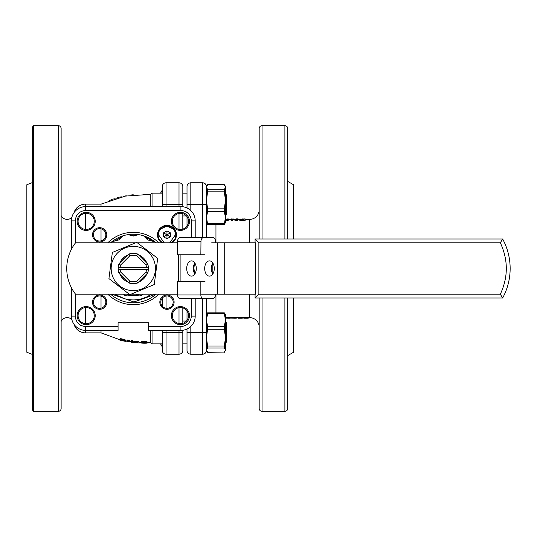 <?xml version="1.0" encoding="UTF-8"?>
<svg xmlns="http://www.w3.org/2000/svg" width="537" height="537" viewBox="0 0 537 537"><rect width="100%" height="100%" fill="white"/><g stroke="black" fill="none" stroke-linecap="round" stroke-linejoin="round"><path stroke-width="0.81" d="M71.83 319.528A6.666 6.666 0 0 0 61.131 321.441M71.83 217.472A6.666 6.666 0 0 1 61.131 215.559M33.516 125.671L58.271 125.671A2.86 2.86 0 0 1 61.131 128.524L61.131 408.476A2.86 2.86 0 0 1 58.271 411.329L33.516 411.329A2.86 2.86 0 0 1 32.489 409.134L32.489 127.866A2.86 2.86 0 0 1 33.516 125.671L33.516 411.329M74.019 212.665A11.995 11.995 0 0 1 85.504 204.134L101.023 204.134L101.023 206.604M74.019 324.335A11.995 11.995 0 0 0 85.504 332.866L85.504 330.389M162.255 188.896A5.712 5.712 0 0 1 160.395 193.112M146.997 342.713L150.823 342.653L152.058 343.888L162.255 343.888L162.255 348.104A5.712 5.712 0 0 0 160.395 343.888L152.058 343.888L152.058 330.396M141.097 342.002L141.077 342.566C139.291 343.13 147.682 343.412 146.984 342.814C148.85 342.123 140.486 341.599 141.077 342.566L141.097 342.002C140.506 341.042 148.836 341.559 146.984 342.25M146.984 342.814L146.997 342.17M141.083 342.23L141.077 342.868C140.479 343.297 148.836 343.378 146.984 342.868L146.997 342.364M259.183 238.985L259.183 128.524A2.86 2.86 0 0 1 262.043 125.671L284.892 125.671A2.86 2.86 0 0 1 287.751 128.524L287.751 238.985M284.892 298.015L284.892 411.329A2.86 2.86 0 0 0 287.751 408.476L287.751 298.015M259.183 128.524L259.183 149.4M259.183 154.025L259.183 176.68M259.183 211.578L259.183 212.806M259.183 359.703L259.183 408.476A2.86 2.86 0 0 0 262.043 411.329L284.892 411.329M259.183 325.147L259.183 327.154A9.525 9.525 0 0 0 249.665 317.629L248.148 317.629L248.175 318.199L243.879 318.199L243.879 317.629M259.183 209.846A9.525 9.525 0 0 1 249.665 219.371L245.134 219.371M206.436 314.373L207.591 312.836L224.325 312.836L224.325 313.682L207.591 313.682L206.436 320.032L206.436 298.78L206.436 337.632L207.591 346.003L224.325 346.003L225.48 337.632L224.325 329.255L207.591 329.255L206.436 337.632L206.436 350.554L206.886 351.339L207.591 352.299L224.325 352.091L207.591 352.299M202.624 237.461L202.624 204.51L206.436 204.51L206.436 237.461L206.436 222.627L207.591 224.372L207.591 223.687L224.325 223.687L225.48 217.68L224.325 211.672L207.591 211.672L206.436 217.68L207.591 223.687M32.489 182.54L26.85 184.708L26.85 352.292L32.489 354.46M101.023 240.871L101.023 228.802M101.023 330.396L101.023 332.866L85.504 332.866M101.023 308.198L101.023 296.129M293.464 238.985L293.464 184.708L287.751 181.405M155.978 294.209A34.281 34.281 0 0 1 110.629 294.209M118.187 268.5A15.117 15.117 0 0 0 118.838 272.89L128.92 282.965A15.117 15.117 0 0 0 137.694 282.965L147.769 272.89A15.117 15.117 0 0 0 147.769 264.11L137.694 254.035A15.117 15.117 0 0 0 128.92 254.035L118.838 264.11A15.117 15.117 0 0 0 118.187 268.5M158.764 294.209A36.18 36.18 0 0 1 107.843 294.209M173.162 302.163A6.189 6.189 0 0 1 166.973 308.352A6.189 6.189 0 0 1 160.785 302.163A6.189 6.189 0 0 1 166.973 295.974A6.189 6.189 0 0 1 173.162 302.163M94.27 221.372A8.095 8.095 0 0 1 86.175 229.46A8.095 8.095 0 0 1 78.08 221.372A8.095 8.095 0 0 1 86.175 213.276A8.095 8.095 0 0 1 94.27 221.372M105.829 234.837A6.189 6.189 0 0 1 99.64 241.026A6.189 6.189 0 0 1 93.451 234.837A6.189 6.189 0 0 1 99.64 228.648A6.189 6.189 0 0 1 105.829 234.837M94.27 315.628A8.095 8.095 0 0 1 86.175 323.724A8.095 8.095 0 0 1 78.08 315.628A8.095 8.095 0 0 1 86.175 307.54A8.095 8.095 0 0 1 94.27 315.628M105.829 302.163A6.189 6.189 0 0 1 99.64 308.352A6.189 6.189 0 0 1 93.451 302.163A6.189 6.189 0 0 1 99.64 295.974A6.189 6.189 0 0 1 105.829 302.163M188.527 221.372A8.095 8.095 0 0 1 180.439 229.46A8.095 8.095 0 0 1 172.343 221.372A8.095 8.095 0 0 1 180.439 213.276A8.095 8.095 0 0 1 188.527 221.372M174.109 302.163A7.142 7.142 0 0 1 166.973 309.305A7.142 7.142 0 0 1 159.831 302.163A7.142 7.142 0 0 1 166.973 295.021A7.142 7.142 0 0 1 174.109 302.163M95.217 221.372A9.048 9.048 0 0 1 86.175 230.413A9.048 9.048 0 0 1 77.127 221.372A9.048 9.048 0 0 1 86.175 212.323A9.048 9.048 0 0 1 95.217 221.372M106.782 234.837A7.142 7.142 0 0 1 99.64 241.979A7.142 7.142 0 0 1 92.498 234.837A7.142 7.142 0 0 1 99.64 227.695A7.142 7.142 0 0 1 106.782 234.837M95.217 315.628A9.048 9.048 0 0 1 86.175 324.677A9.048 9.048 0 0 1 77.127 315.628A9.048 9.048 0 0 1 86.175 306.587A9.048 9.048 0 0 1 95.217 315.628M106.782 302.163A7.142 7.142 0 0 1 99.64 309.305A7.142 7.142 0 0 1 92.498 302.163A7.142 7.142 0 0 1 99.64 295.021A7.142 7.142 0 0 1 106.782 302.163M189.48 221.372A9.048 9.048 0 0 1 180.439 230.413A9.048 9.048 0 0 1 171.39 221.372A9.048 9.048 0 0 1 180.439 212.323A9.048 9.048 0 0 1 189.48 221.372M188.527 315.628A8.095 8.095 0 0 1 180.439 323.724A8.095 8.095 0 0 1 172.343 315.628A8.095 8.095 0 0 1 180.439 307.54A8.095 8.095 0 0 1 188.527 315.628M189.48 315.628A9.048 9.048 0 0 1 180.439 324.677A9.048 9.048 0 0 1 171.39 315.628A9.048 9.048 0 0 1 180.439 306.587A9.048 9.048 0 0 1 189.48 315.628M240.073 219.794L245.134 219.935L245.134 220.492L240.073 220.358L238.884 219.834L238.884 219.264L240.073 219.794L240.073 220.358M236.441 219.552L231.655 218.888L231.655 219.935L232.729 219.935L232.729 219.036L237.515 219.935L237.515 218.888L236.441 218.888L236.441 219.452M237.515 219.935L237.515 220.492L236.381 220.492L232.729 219.606M232.729 219.935L232.729 220.492L231.655 220.492L231.655 219.935M227.064 219.908L230.682 219.136L230.682 219.7L227.064 220.472L226.379 220.472L226.379 219.908L227.064 219.908L227.064 220.472M226.379 219.7L225.48 219.7M238.884 219.371L237.515 219.371M236.441 219.371L235.716 219.371M231.655 219.371L230.682 219.371M229.232 317.609L229.917 317.609L229.917 318.179L229.232 318.179L229.232 317.609L225.48 317.629M235.092 317.609L235.777 317.609L235.777 318.179L235.092 318.179L235.092 317.609L229.917 317.629M242.61 317.629L242.301 318.199L240.167 318.173L240.167 317.602L235.777 317.629M240.167 317.602L248.148 317.629M242.301 318.199L238.025 318.199L237.73 317.629M235.777 318.179L231.474 318.099L231.474 317.629M236.75 317.629L236.75 318.099L235.777 318.099M229.917 318.179L225.614 318.099L225.614 317.629M230.89 317.629L230.89 318.099L229.917 318.099M114.032 241.207L121.684 237.166M130.095 235.186L136.734 235.125M144.453 236.689L154.179 241.637M147.064 296.753L151.374 294.209A31.421 31.421 0 0 1 115.24 294.209L116.287 294.914M116.744 295.202L124.188 298.572M141.432 298.854L146.326 297.095M155.676 294.209L133.948 302.002L111.965 294.209M101.023 332.866L119.919 339.753M125.739 340.968L126.886 341.17M128.229 341.384L129.028 341.498M131.384 342.277L132.652 342.499L132.713 341.975L133.599 342.069M140.305 342.566L141.063 342.599M138.982 341.23L138.949 341.794L133.599 342.284L133.659 341.72L138.982 341.23L138.982 342.15L140.318 342.217L140.291 342.875L138.116 342.901M131.377 341.123L131.444 340.565L132.713 340.713L132.652 341.277L131.377 341.123L131.317 342.076L126.886 340.465L126.98 339.914L128.356 340.136L131.39 341.512M132.713 340.713L132.652 342.425L128.215 341.123L128.162 341.834L128.242 341.136M125.826 340.451L125.725 341.042L125.826 340.451C125.994 340.082 124.685 339.572 121.892 338.921L120.053 338.485L119.919 340.223L125.725 341.008C125.9 340.639 124.577 340.122 121.771 339.465L121.892 338.921M150.823 194.347L125.436 196.086L101.023 204.134M162.255 298.163L162.255 306.171L162.255 298.163M133.599 342.284L138.949 342.955M140.318 342.217L140.291 342.875M140.291 342.787L138.949 342.713L138.982 342.15M138.949 341.794L138.949 342.713M138.116 341.74L138.15 341.176M131.317 342.076L131.377 341.626M128.269 340.686L128.356 340.136M126.886 340.465L126.886 341.633L128.162 341.834M132.652 341.277L132.652 342.425M121.771 339.465L119.919 339.035M115.925 198.717C115.636 198.381 116.623 197.898 118.892 197.267L118.945 197.488M118.892 197.267C121.174 196.743 122.168 196.723 121.879 197.2M124.289 196.079L125.168 196.133M125.128 195.918L126.651 195.871M131.558 194.938L132.438 195.059M132.411 194.837L133.961 194.897M143.178 194.092L143.97 194.313M143.97 194.079L145.775 194.26M122.886 340.874L125.786 341.351L125.846 340.988M122.866 340.955L120.04 340.25M130.102 341.921L128.269 341.921L128.35 341.398M128.269 341.921L126.886 341.7M138.116 342.975L135.465 342.552M109.28 200.563L111.918 199.569M111.844 199.348L114.394 198.804M287.751 355.595L293.464 352.292L293.464 298.015M179.009 206.604L179.009 182.802L166.061 182.802A3.806 3.806 0 0 0 162.255 186.614L162.255 206.604M162.255 330.396L162.255 350.386A3.806 3.806 0 0 0 166.061 354.198A3.806 3.806 0 0 1 162.255 350.386M145.876 342.848C145.896 343.318 140.707 342.975 142.251 342.566C142.466 341.8 147.286 342.452 145.876 342.848L145.889 342.223M137.888 342.089L137.888 342.653L134.767 342.405L137.888 342.089M124.409 340.76L121.174 340.445L121.174 339.525L124.403 340.794L124.51 340.236M110.629 242.791A34.281 34.281 0 0 1 155.978 242.791M142.265 342.002C140.728 342.405 145.896 342.747 145.876 342.277M121.174 340.445L121.295 339.552M121.295 339.887L121.892 340.022L121.771 340.579M121.892 340.022L124.51 340.203M182.822 206.732L182.822 186.614A3.806 3.806 0 0 0 179.009 182.802A3.806 3.806 0 0 1 182.822 186.614M162.255 332.49L166.061 332.49L166.061 354.198L179.009 354.198A3.806 3.806 0 0 0 182.822 350.386L182.822 330.268M182.822 323.368L182.822 307.896M182.822 229.104L182.822 213.632M107.843 242.791A36.18 36.18 0 0 1 158.764 242.791M137.694 282.965L136.693 281.267A13.21 13.21 0 0 1 129.914 281.267L128.92 282.965M129.914 281.267L120.536 271.89L118.838 272.89M120.536 271.89A13.21 13.21 0 0 1 120.127 269.453L118.221 269.453M118.221 267.547L120.127 267.547A13.21 13.21 0 0 1 120.536 265.11L118.838 264.11M120.536 265.11L129.914 255.733L128.92 254.035M129.914 255.733A13.21 13.21 0 0 1 136.693 255.733L137.694 254.035M136.693 255.733L146.077 265.11L147.769 264.11M148.393 269.453L146.48 269.453A13.21 13.21 0 0 1 146.077 271.89L147.769 272.89M146.077 265.11A13.21 13.21 0 0 1 146.48 267.547L148.393 267.547M146.077 271.89L136.693 281.267M75.22 293.766L75.22 316.112C75.885 322.435 79.375 325.925 85.698 326.583L118.073 326.583L118.073 322.777L148.541 322.777L148.541 326.583L180.915 326.583C187.238 325.919 190.736 322.428 191.387 316.112L191.387 298.78M195.2 298.78L195.2 316.112A14.284 14.284 0 0 1 180.915 330.396L148.541 330.396L148.541 326.583M118.073 326.583L118.073 330.396L85.698 330.396A14.284 14.284 0 0 1 71.414 316.112L71.414 287.718M71.414 249.282L71.414 220.888A14.284 14.284 0 0 1 85.698 206.604L180.915 206.604A14.284 14.284 0 0 1 195.2 220.888L195.2 237.461M146.48 269.453L120.127 269.453M120.127 267.547L146.48 267.547M259.183 408.476L259.183 298.015M187.01 329.027L187.01 350.386A3.806 3.806 0 0 0 190.816 354.198A3.806 3.806 0 0 1 187.01 350.386M190.816 210.598L190.816 204.51L202.624 204.51L202.624 182.802L190.816 182.802A3.806 3.806 0 0 0 187.01 186.614L187.01 207.973M187.01 216.646L187.01 226.09M187.01 310.91L187.01 320.354M187.01 204.51L190.816 204.51L190.816 182.802L202.624 182.802A3.806 3.806 0 0 1 206.436 186.614L207.591 189.695L224.325 189.695L225.48 187.198L224.325 184.701L207.591 184.701L206.436 187.198L206.436 209.705M206.436 332.49L202.624 332.49L202.624 354.198A3.806 3.806 0 0 0 206.436 350.386A3.806 3.806 0 0 1 202.624 354.198L190.816 354.198L190.816 332.49L187.01 332.49M248.148 318.199L246.013 318.173L246.013 317.602M246.013 318.173L243.905 318.199M240.167 318.173L238.025 318.199M230.682 219.136L225.48 219.029M225.48 219.136L226.379 219.136L226.379 219.908M236.381 219.935L236.381 220.492M245.134 219.935L245.134 218.888L238.884 219.264M241.18 219.908L241.18 220.465M232.93 218.895L233.313 218.942M234.944 219.203L236.441 218.955M237.515 218.895L238.099 218.895L238.099 219.371M227.654 218.901L228.843 219.029M229.232 318.179L228.064 318.199M235.092 318.179L233.924 318.199M243.59 318.058L243.59 317.629M248.47 318.052L248.47 317.629M229.474 219.136L227.359 219.532L227.359 219.136L229.474 219.136M242.516 219.754L239.958 219.271L244.06 218.942L244.06 219.754L242.516 219.754M227.359 219.532L227.359 219.136M244.06 219.754L242.489 219.512L242.489 218.942M242.489 219.512L240.69 219.559L240.69 218.989M196.294 268.5A7.619 4.793 -90 0 0 191.501 260.881A7.619 4.793 -90 0 0 186.708 268.5A7.619 4.793 -90 0 0 191.501 276.119A7.619 4.793 -90 0 0 196.294 268.5M194.83 273.977A7.619 4.793 90 0 1 193.367 268.5A7.619 4.793 90 0 1 194.83 263.023M214.276 268.5A7.619 4.793 -90 0 0 209.477 260.881A7.619 4.793 -90 0 0 204.684 268.5A7.619 4.793 -90 0 0 209.477 276.119A7.619 4.793 -90 0 0 214.276 268.5M212.813 273.977A7.619 4.793 90 0 1 211.343 268.5A7.619 4.793 90 0 1 212.813 263.023M258.874 294.209L500.323 294.209C508.297 277.072 508.297 259.928 500.323 242.791L502.639 238.985L255.068 238.985L258.874 242.791L258.874 294.209L255.068 298.015L502.639 298.015A61.748 61.748 0 0 0 502.639 238.985M500.323 294.209L502.639 298.015M255.578 242.791L255.578 294.209L224.238 294.209L224.238 242.791L255.578 242.791M255.068 294.209L255.068 298.015M255.068 238.985L255.068 242.791M502.437 239.314L502.202 239.71M200.845 294.209L224.238 294.209M135.646 242.791L75.563 242.791A41.899 41.899 0 0 0 75.563 294.209L129.276 294.209M130.968 294.209L177.572 294.209M137.331 242.791L177.572 242.791M211.712 242.791L224.238 242.791M195.045 263.365A7.619 4.793 -90 0 0 193.991 268.117A7.619 4.793 -90 0 0 195.246 273.259M177.572 294.974A3.806 2.96 90 0 0 180.533 298.78L203.805 298.78A3.806 2.96 -90 0 1 200.845 294.974L177.572 294.974L177.572 281.448L200.845 281.448L200.845 294.974M200.972 241.267L200.845 254.786L177.572 254.786L177.572 241.267L200.972 241.267A3.806 2.96 -90 0 1 203.932 237.461L212.518 237.461A3.806 2.96 -90 0 1 215.397 240.395L215.397 242.791M203.932 237.461L180.533 237.461A3.806 2.96 90 0 0 177.572 241.267M215.236 294.209L215.236 296.015A3.806 2.96 -90 0 1 212.39 298.78L203.805 298.78M204.986 281.448L200.845 281.448M204.986 254.786L200.845 254.786M135.78 294.209L136.854 294.652M112.857 276.978A22.138 22.138 0 0 1 124.826 248.047A22.138 22.138 0 0 1 153.757 260.022A22.138 22.138 0 0 1 141.788 288.953A22.138 22.138 0 0 1 112.857 276.978M157.683 258.391L136.74 242.335L112.367 252.444L108.93 278.609L129.873 294.665L154.247 284.556L157.683 258.391M119.724 273.769A14.566 14.566 0 0 0 128.034 282.079M138.58 282.079A14.566 14.566 0 0 0 146.89 273.769M146.89 263.231A14.566 14.566 0 0 0 138.58 254.921M121.677 275.729A13.687 13.687 0 0 0 126.081 280.126M140.533 280.126A13.687 13.687 0 0 0 144.93 275.729M128.034 254.921A14.566 14.566 0 0 0 119.724 263.231M144.93 261.271A13.687 13.687 0 0 0 140.533 256.874M126.081 256.874A13.687 13.687 0 0 0 121.677 261.271M161.825 242.791A9.478 9.478 0 0 1 166.973 225.359A9.478 9.478 0 0 1 172.115 242.791A9.478 9.478 0 0 0 166.973 225.359A9.478 9.478 0 0 0 161.818 242.791M170.39 232.857L166.973 230.883L163.55 232.857L163.55 236.81L166.973 238.784L170.39 236.81L170.39 232.857L166.973 234.837L163.55 232.857M166.973 230.883L166.973 234.837L170.39 236.81M166.973 238.784L166.973 234.837L163.55 236.81M127.262 295.035A27.212 27.212 0 0 0 139.345 295.035M129.558 294.424L125.027 295.632L123.597 294.209M143.01 294.209L141.587 295.632L136.264 294.209M143.547 235.79L147.648 239.885L154.81 241.804M128.028 234.629L133.304 236.045L138.58 234.629M111.803 241.804L118.959 239.885L123.06 235.79M224.325 352.091L225.48 350.064L224.325 352.299M226.433 342.089L225.48 343.036L226.433 342.089L226.433 322.838L225.48 321.891M150.253 330.396L150.253 342.089L152.058 343.888M226.433 214.162L225.48 215.109L226.433 214.162L226.433 194.911L225.48 193.964L225.48 192.105M162.255 193.112L152.058 193.112L152.058 206.604M152.058 193.112L150.253 194.911L150.253 206.604M207.591 313.682L207.591 312.836M206.436 337.632L206.436 320.032L207.591 326.382L224.325 326.382L225.48 320.032L225.48 314.373L224.325 312.836M224.325 346.003L224.325 348.036L225.48 350.064L225.48 320.032L224.325 313.682M224.325 348.036L207.591 348.036L206.436 350.064L207.591 352.091M207.591 329.255L207.591 326.382M207.591 348.036L207.591 346.003M224.325 326.382L224.325 329.255M207.591 211.672L207.591 208.839L224.325 208.839L225.48 200.341L224.325 191.843L207.591 191.843L206.436 200.341L207.591 208.839M225.023 185.661L225.48 186.446L225.48 222.627L224.325 224.372L207.591 224.372M206.886 185.661L206.436 187.198M207.591 191.843L207.591 189.695M224.325 189.695L224.325 191.843M224.325 208.839L224.325 211.672M224.325 223.687L224.325 224.372M141.077 342.868L141.097 342.297M249.665 317.629L249.665 294.209M249.665 242.791L249.665 219.371M215.955 224.372L215.955 242.791M215.955 294.209L215.955 312.836M58.271 125.671L58.271 411.329M85.504 323.697L85.504 307.567M85.504 229.433L85.504 213.303M85.504 206.611L85.504 204.134M284.892 125.671L284.892 238.985M262.043 125.671L262.043 238.985M262.043 298.015L262.043 411.329M179.009 354.198L179.009 332.49L166.061 332.49L166.061 330.396M166.061 308.285L166.061 296.041M166.061 206.604L166.061 204.51L162.255 204.51M182.822 204.51L166.061 204.51L166.061 182.802M182.822 332.49L179.009 332.49L179.009 330.396M179.009 323.596L179.009 307.667M179.009 229.333L179.009 213.404M78.107 323.334L78.543 323.757M79.228 324.348L80.637 325.281M77.456 214.424L76.523 215.834M188.5 213.666L188.071 213.243M187.379 212.652L185.97 211.719M191.387 237.461L191.387 220.888C190.722 214.565 187.232 211.075 180.915 210.417L85.698 210.417C79.369 211.081 75.878 214.572 75.22 220.888L75.22 243.234M85.698 326.583L85.698 330.396A14.284 14.284 0 0 1 71.414 316.112L75.22 316.112M75.22 220.888L71.414 220.888A14.284 14.284 0 0 1 85.698 206.604L85.698 210.417M180.915 210.417L180.915 206.604A14.284 14.284 0 0 1 195.2 220.888L191.387 220.888M191.387 316.112L195.2 316.112M180.915 326.583L180.915 330.396M202.624 298.78L202.624 332.49L190.816 332.49L190.816 326.402M242.529 219.935L242.529 220.492M202.624 182.802A3.806 3.806 0 0 1 206.436 186.614M500.323 242.791L258.874 242.791M217.579 242.791L217.579 294.209M180.915 281.448L180.915 254.786M178.693 254.786L178.693 281.448M212.847 273.924L212.847 263.076M162.953 242.791A8.914 8.914 0 0 1 166.973 225.923A8.914 8.914 0 0 1 170.988 242.791M164.221 242.791L158.549 234.837C158.073 230.856 160.878 228.05 166.973 226.419C173.062 228.05 175.868 230.856 175.391 234.837L169.726 242.791M187.01 343.888L182.822 343.888L187.01 343.888M186.46 321.039L182.822 321.039M187.01 193.112L182.822 193.112M186.46 215.961L182.822 215.961M206.436 350.554L206.725 351.064M225.48 350.554L225.184 351.064"/></g></svg>
